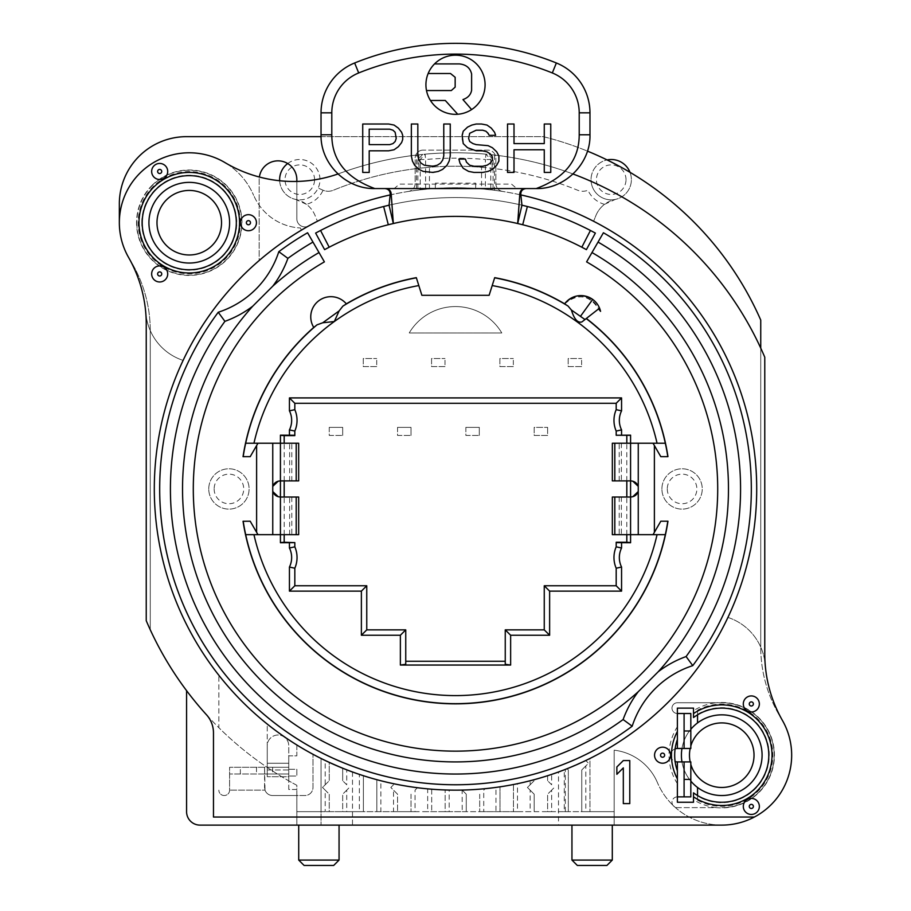 <?xml version="1.0" encoding="UTF-8"?>
<svg xmlns="http://www.w3.org/2000/svg" width="911" height="911" viewBox="0 0 911 911"><rect width="100%" height="100%" fill="white"/><g stroke="black" fill="none" stroke-linecap="round" stroke-linejoin="round"><path stroke-width="0.68" stroke-dasharray="4.55 3.42" d="M321.071 136.65L543.229 136.65A322.722 322.722 0 0 1 760.742 320.068L760.742 348.104A336.159 336.159 0 0 1 764.773 357.203A336.159 336.159 0 0 0 488.285 154.38L493.158 159.744L490.756 159.516L490.756 189.089L483.935 189.089A301.199 301.199 0 0 0 475.679 188.418L435.333 188.418A301.199 301.199 0 0 0 427.077 189.089L417.853 189.089L417.944 190.092A301.199 301.199 0 0 0 408.356 191.458A8.062 8.062 0 0 0 415.165 183.487L415.165 158.161A8.062 8.062 0 0 1 415.746 155.143A336.159 336.159 0 0 0 339.928 173.272A336.159 336.159 0 0 1 573.008 173.99M417.944 190.092L420.301 189.807A5.375 5.364 -90 0 1 420.244 189.089L420.244 159.516L425.608 159.516L425.118 154.164L420.244 159.516L417.853 159.744L422.727 154.38L425.118 154.164A336.159 336.159 0 0 1 485.893 154.164L488.285 154.38M422.727 154.38A336.159 336.159 0 0 0 415.746 155.143A8.062 8.062 0 0 1 423.228 150.099A8.062 8.062 0 0 0 415.746 155.143A336.159 336.159 0 0 0 339.928 173.272A134.464 134.464 0 0 1 227.01 163.775M760.742 348.104L760.742 647.083L760.742 348.104A336.159 336.159 0 0 0 495.254 155.143A8.062 8.062 0 0 0 487.772 150.099L423.228 150.099L487.772 150.099A8.062 8.062 0 0 1 495.846 158.161L495.846 183.487A8.062 8.062 0 0 0 502.644 191.458A301.199 301.199 0 0 0 493.056 190.092L493.158 159.744M296.838 181.437A134.464 134.464 0 0 0 339.928 173.272A134.464 134.464 0 0 1 259.373 177.019A18.824 18.824 0 0 0 259.179 179.672L259.179 260.512A301.199 301.199 0 0 1 308.829 225.871A301.199 301.199 0 0 0 259.179 260.512L259.179 179.672A18.824 18.824 0 0 1 259.373 177.019A134.464 134.464 0 0 0 296.838 181.437L296.838 218.822A8.062 8.062 0 0 0 308.829 225.871A8.062 8.062 0 0 1 296.838 218.822L296.838 179.672A18.824 18.824 0 0 0 279.335 160.894A18.824 18.824 0 0 0 259.373 177.019A134.464 134.464 0 0 1 224.983 162.602A69.919 69.919 0 0 0 119.341 222.705L119.341 203.882A67.232 67.232 0 0 1 186.573 136.65L543.229 136.65A322.722 322.722 0 0 1 587.436 151.112M206.501 714.782L206.49 714.782A336.159 336.159 0 0 1 186.573 690.64L186.573 811.667A13.449 13.449 0 0 0 200.021 825.115L296.838 825.115L296.838 795.531L272.628 795.531A8.062 8.062 0 0 1 265.021 790.144L264.566 767.29L229.606 767.29L229.606 790.144A5.375 5.375 0 0 1 224.22 795.531A5.375 5.375 0 0 1 218.845 790.144A5.375 5.375 0 0 0 224.22 795.531A5.375 5.375 0 0 0 229.606 790.144L229.606 767.29L267.253 767.29L267.253 745.779A10.761 10.761 0 0 1 278.014 735.018A10.761 10.761 0 0 1 288.764 745.779L288.764 755.857L296.838 755.857L296.838 744.97A301.199 301.199 0 0 1 317.415 221.259A301.199 301.199 0 0 0 296.838 744.97L296.838 755.857L288.764 755.857L288.764 769.305L296.838 769.305L296.838 776.035L288.764 776.035L288.764 789.473L296.838 789.473L296.838 825.115L352.5 825.115L296.838 825.115L296.838 811.667L321.036 811.667L321.036 825.115L321.036 811.667L296.838 811.667L296.838 825.115L721.751 825.115A69.919 69.919 0 0 1 657.4 782.549A69.919 69.919 0 0 0 752.816 817.827A69.919 69.919 0 0 0 781.091 718.21A134.464 134.464 0 0 1 760.742 647.083A134.464 134.464 0 0 0 781.091 718.21A69.919 69.919 0 0 1 782.469 720.521A134.464 134.464 0 0 1 764.773 653.847L764.773 357.203A336.159 336.159 0 0 0 492.145 154.79L494.502 155.052A336.159 336.159 0 0 1 495.254 155.143A8.062 8.062 0 0 1 495.846 158.161L495.846 183.487A8.062 8.062 0 0 0 502.644 191.458A301.199 301.199 0 0 0 494.502 190.274L481.555 188.873A301.199 301.199 0 0 0 429.445 188.873L416.509 190.274A301.199 301.199 0 0 0 408.356 191.458A8.062 8.062 0 0 0 415.165 183.487L415.165 158.161A8.062 8.062 0 0 1 415.746 155.143A336.159 336.159 0 0 1 416.509 155.052L416.509 190.274M420.301 189.807L427.077 189.089M483.935 189.089L493.056 190.092M267.253 724.074A301.199 301.199 0 0 0 288.764 739.789A301.199 301.199 0 0 1 267.253 724.074L267.253 745.779A10.761 10.761 0 0 1 278.014 735.018A10.761 10.761 0 0 1 288.764 745.779L288.764 767.29L267.253 767.29L267.253 763.259L267.253 776.707L267.253 724.074M782.469 720.521A134.464 134.464 0 0 1 765.217 664.734A54.409 54.409 0 0 0 727.935 617.43A301.199 301.199 0 0 0 593.596 221.259A301.199 301.199 0 0 1 614.173 744.97A301.199 301.199 0 0 0 727.935 617.43A54.409 54.409 0 0 1 765.183 664.347A134.464 134.464 0 0 1 764.773 653.847L764.773 357.203L764.773 653.847M585.807 811.667L581.765 811.667L581.765 769.977L588.495 763.259L585.807 760.503A301.199 301.199 0 0 1 564.285 769.818L567.063 768.725A301.199 301.199 0 0 0 585.762 760.526L588.495 763.259L585.807 765.946L585.807 811.667L614.173 811.667L321.036 811.667L321.036 758.464C362.157 776.559 362.157 776.559 321.036 758.464C362.157 776.559 362.157 776.559 321.036 758.464A301.199 301.199 0 0 0 565.332 769.408L558.5 771.993L558.5 825.115L614.173 825.115L614.173 750.174A53.783 53.783 0 0 1 657.4 782.549A53.783 53.783 0 0 0 614.173 750.174L614.173 825.115L558.5 825.115M351.304 771.549L352.5 771.993L351.304 771.549M565.332 811.667L565.332 769.408L589.975 758.464L589.975 811.667L614.173 811.667L589.975 811.667L589.975 758.464A301.199 301.199 0 0 1 321.036 758.464L321.036 811.667L325.204 811.667L325.204 790.144L322.517 787.457L325.204 784.77L325.204 760.503A301.199 301.199 0 0 0 346.727 769.818L342.684 768.224A301.199 301.199 0 0 1 329.247 762.405L329.247 780.738L322.517 787.457L329.247 794.187L329.247 811.667L325.204 811.667M517.494 783.699A301.199 301.199 0 0 1 495.983 787.423L500.014 786.842A301.199 301.199 0 0 0 513.462 784.519L517.494 783.699L517.494 811.667L530.134 811.667L530.134 790.144L527.446 787.457L530.134 784.77L530.134 780.761L534.165 779.691A301.199 301.199 0 0 0 547.613 775.716L551.645 774.396A301.199 301.199 0 0 1 530.134 780.761M449.18 790.088A301.199 301.199 0 0 1 427.669 788.858L431.7 789.211A301.199 301.199 0 0 0 445.149 789.974L449.18 790.088L449.18 811.667L462.23 811.667L462.15 790.076A301.199 301.199 0 0 0 485.21 788.675L483.741 790.144L483.741 811.667L495.983 811.667L495.983 787.423M380.878 780.761A301.199 301.199 0 0 1 359.367 774.396L363.398 775.716A301.199 301.199 0 0 0 376.847 779.691L380.878 780.761L380.878 811.667L393.518 811.667L393.518 790.144L390.83 787.457L393.518 784.77L393.518 783.699L394.406 783.881A301.199 301.199 0 0 0 417.443 787.73L415.029 790.144L415.029 811.667L427.669 811.667L427.669 788.858M325.204 760.503L329.247 762.405L329.247 780.738L325.204 784.77M393.518 783.699A301.199 301.199 0 0 0 417.443 787.73L415.029 790.144M483.741 811.667L466.261 811.667L466.261 794.187L462.15 790.076A301.199 301.199 0 0 0 485.21 788.675L483.741 790.144M186.573 690.64A336.159 336.159 0 0 0 218.845 727.695L218.845 675.267A301.199 301.199 0 0 0 312.974 754.285A301.199 301.199 0 0 1 218.845 675.267L218.845 727.695A336.159 336.159 0 0 0 296.838 785.305L296.838 789.473L288.764 789.473L288.764 780.841A336.159 336.159 0 0 0 296.838 785.305L296.838 795.531L304.9 795.531A8.062 8.062 0 0 0 312.974 787.457L312.974 754.285L312.974 787.457A8.062 8.062 0 0 1 304.9 795.531L272.628 795.531A8.062 8.062 0 0 1 265.021 790.144L229.606 790.144L265.021 790.144L264.566 786.797M154.301 488.945A301.199 301.199 0 0 0 455.5 790.144A301.199 301.199 0 0 0 756.711 488.945A301.199 301.199 0 0 0 455.5 187.746A301.199 301.199 0 0 0 154.301 488.945M417.853 159.744L417.853 189.089M435.333 188.418L435.333 183.145L435.333 188.418M475.679 183.145L475.679 188.418L475.679 183.145L435.333 183.145M264.566 787.787L264.566 767.29L288.764 767.29L288.764 774.008L288.764 763.259L267.253 763.259L288.764 763.259L288.764 755.857L288.764 769.305L296.838 769.305L296.838 776.035L288.764 776.035L288.764 780.841A336.159 336.159 0 0 1 146.238 620.698A336.159 336.159 0 0 0 150.269 629.786A336.159 336.159 0 0 1 146.238 620.698L146.238 324.043A134.464 134.464 0 0 0 128.542 257.369A69.919 69.919 0 0 0 129.92 259.692A69.919 69.919 0 0 1 128.542 257.369L128.542 257.38A69.919 69.919 0 0 1 158.195 160.063A69.919 69.919 0 0 1 253.611 195.341A69.919 69.919 0 0 0 119.341 222.705M224.983 162.602A134.464 134.464 0 0 0 259.373 177.019M337.981 173.967A134.464 134.464 0 0 0 339.928 173.272A336.159 336.159 0 0 1 418.866 154.79L416.509 155.052M213.47 732.843L213.47 817.042L754.354 817.042M150.269 330.807L150.269 629.786L150.269 330.807A134.464 134.464 0 0 0 129.92 259.692A134.464 134.464 0 0 1 150.269 330.807M623.318 803.593L629.774 803.593L629.774 760.571L623.318 760.571L616.861 766.971L616.861 774.304L623.318 767.893L623.318 803.593M155.986 189.431A47.065 47.065 0 0 1 236.325 222.705A47.065 47.065 0 0 1 171.257 266.183A47.065 47.065 0 0 1 155.986 189.431M151.989 185.434A52.713 52.713 0 0 1 226.532 185.434A52.713 52.713 0 0 1 226.532 259.977A52.713 52.713 0 0 1 151.989 259.977A52.713 52.713 0 0 1 151.989 185.434M136.821 222.705A52.439 52.439 0 0 0 189.26 275.145A52.439 52.439 0 0 0 241.7 222.705A52.439 52.439 0 0 0 189.26 170.266A52.439 52.439 0 0 0 136.821 222.705A52.439 52.439 0 0 1 189.26 170.266A52.439 52.439 0 0 1 241.7 222.705A52.439 52.439 0 0 1 189.26 275.145A52.439 52.439 0 0 1 136.821 222.705M240.356 222.705A51.096 51.096 0 0 0 189.26 171.61A51.096 51.096 0 0 0 138.165 222.705A51.096 51.096 0 0 0 189.26 273.801A51.096 51.096 0 0 0 240.356 222.705M141.774 222.705A47.497 47.497 0 0 1 189.26 175.208A47.497 47.497 0 0 1 236.758 222.705A47.497 47.497 0 0 1 189.26 270.203A47.497 47.497 0 0 1 141.774 222.705M189.26 182.371A40.335 40.335 0 0 1 229.606 222.705A40.335 40.335 0 0 1 189.26 263.04A40.335 40.335 0 0 1 148.926 222.705A40.335 40.335 0 0 1 189.26 182.371A40.335 40.335 0 0 0 148.926 222.705A40.335 40.335 0 0 0 189.26 263.04A40.335 40.335 0 0 0 229.606 222.705A40.335 40.335 0 0 0 189.26 182.371A40.335 40.335 0 0 1 229.606 222.705A40.335 40.335 0 0 1 189.26 263.04A40.335 40.335 0 0 1 148.926 222.705A40.335 40.335 0 0 1 189.26 182.371M189.26 190.433A32.272 32.272 0 0 1 221.532 222.705A32.272 32.272 0 0 1 189.26 254.978A32.272 32.272 0 0 1 156.988 222.705A32.272 32.272 0 0 1 189.26 190.433M301.347 230.176L300.459 227.978A53.783 53.783 0 0 1 253.691 195.318A53.783 53.783 0 0 0 300.459 227.978L301.347 230.176M128.542 257.38A134.464 134.464 0 0 1 145.794 313.168M145.874 313.156A54.318 54.318 0 0 0 183.111 360.392A54.318 54.318 0 0 1 145.862 313.054M604.54 204.337L615.324 199.418A20.167 20.167 0 0 1 591.045 179.672A20.167 20.167 0 0 0 611.213 199.851A20.167 20.167 0 0 0 631.38 179.672A20.167 20.167 0 0 1 615.324 199.418A26.897 26.897 0 0 0 595.885 215.611L593.596 221.259L595.885 215.611A26.897 26.897 0 0 1 604.54 204.337A25.554 25.554 0 0 1 587.959 190.24A13.449 13.449 0 0 1 577.722 190.262A322.722 322.722 0 0 0 333.289 190.262A13.449 13.449 0 0 1 323.052 190.24A25.554 25.554 0 0 1 306.472 204.337A26.897 26.897 0 0 1 315.115 215.611L317.415 221.259L315.115 215.611A26.897 26.897 0 0 0 295.688 199.418A20.167 20.167 0 0 1 279.654 180.742M551.645 784.77L547.613 780.738L551.645 784.77L551.645 774.396M551.645 811.667L547.613 811.667L547.613 794.187L554.332 787.457L551.645 790.144L551.645 811.667L564.285 811.667L564.285 769.818M346.727 784.77L342.684 780.738L346.727 784.77L346.727 769.818M346.727 811.667L342.684 811.667L342.684 794.187L349.414 787.457L346.727 790.144L346.727 811.667L359.367 811.667L359.367 774.396M208.756 488.945A20.167 20.167 0 0 1 228.934 468.778A20.167 20.167 0 0 1 249.102 488.945A20.167 20.167 0 0 1 228.934 509.112A20.167 20.167 0 0 1 208.756 488.945A20.167 20.167 0 0 0 228.934 509.112A20.167 20.167 0 0 0 249.102 488.945A20.167 20.167 0 0 0 228.934 468.778A20.167 20.167 0 0 0 208.756 488.945M547.613 427.361L547.613 435.424L534.165 435.424L534.165 427.361L547.613 427.361L534.165 427.361L534.165 435.424L547.613 435.424L547.613 427.361M465.863 427.361L465.863 435.424L479.3 435.424L465.863 435.424L465.863 427.361L479.3 427.361L465.863 427.361M479.3 427.361L479.3 435.424L479.3 427.361M397.549 427.361L397.549 435.424L410.998 435.424L397.549 435.424L397.549 427.361L410.998 427.361L397.549 427.361M410.998 427.361L410.998 435.424L410.998 427.361M329.247 427.361L329.247 435.424L342.684 435.424L329.247 435.424L329.247 427.361L342.684 427.361L329.247 427.361M342.684 427.361L342.684 435.424L342.684 427.361M581.628 366.586L568.191 366.586L568.191 358.513L581.628 358.513L568.191 358.513L568.191 366.586L581.628 366.586L581.628 358.513L581.628 366.586M513.326 366.586L499.877 366.586L499.877 358.513L513.326 358.513L499.877 358.513L499.877 366.586L513.326 366.586L513.326 358.513L513.326 366.586M445.012 366.586L431.575 366.586L431.575 358.513L445.012 358.513L431.575 358.513L431.575 366.586L445.012 366.586L445.012 358.513L445.012 366.586M376.71 366.586L363.261 366.586L363.261 358.513L376.71 358.513L363.261 358.513L363.261 366.586L376.71 366.586L376.71 358.513L376.71 366.586M661.91 488.945A20.167 20.167 0 0 1 682.077 468.778A20.167 20.167 0 0 1 702.244 488.945A20.167 20.167 0 0 1 682.077 509.112A20.167 20.167 0 0 1 661.91 488.945A20.167 20.167 0 0 0 682.077 509.112A20.167 20.167 0 0 0 702.244 488.945A20.167 20.167 0 0 0 682.077 468.778A20.167 20.167 0 0 0 661.91 488.945M667.285 488.945A14.792 14.792 0 0 0 682.077 503.737A14.792 14.792 0 0 0 696.869 488.945A14.792 14.792 0 0 0 682.077 474.153A14.792 14.792 0 0 0 667.285 488.945M214.142 488.945A14.792 14.792 0 0 0 228.934 503.737A14.792 14.792 0 0 0 243.727 488.945A14.792 14.792 0 0 0 228.934 474.153A14.792 14.792 0 0 0 214.142 488.945M513.462 784.519L513.462 811.667L513.462 784.519M517.494 811.667L495.983 811.667M500.014 786.842L500.014 811.667L500.014 786.842M564.285 811.667L568.316 811.667L568.316 769.977L567.063 768.725L568.316 769.977L568.316 811.667L581.765 811.667L581.765 769.977L585.807 765.946M551.645 790.144L547.613 794.187L547.613 811.667L530.134 811.667M462.23 790.144L466.261 794.187L466.261 811.667L462.23 811.667M449.18 811.667L445.149 811.667L445.149 789.974L445.149 811.667L427.669 811.667M415.029 811.667L393.518 811.667M380.878 811.667L376.847 811.667L376.847 779.691L376.847 811.667L359.367 811.667M346.727 790.144L342.684 794.187L342.684 811.667L329.247 811.667L329.247 794.187L325.204 790.144M264.566 774.008L229.606 774.008L267.253 774.008L267.253 767.29L267.253 774.008L288.764 774.008L264.566 774.008M288.764 767.29L288.764 763.259L288.764 769.305L288.764 767.29L267.253 767.29M267.253 769.977L288.764 769.977L288.764 769.305L288.764 776.707L267.253 776.707L288.764 776.707L288.764 769.977L267.253 769.977M145.783 313.054A134.464 134.464 0 0 1 146.238 324.043L146.238 620.698L146.238 324.043M296.838 811.667L321.036 811.667L296.838 811.667M321.036 758.464L321.036 811.667L321.036 758.464M612.294 825.115L571.949 825.115L612.294 825.115M612.294 860.075L571.949 860.075M606.908 865.45L577.335 865.45M721.751 795.531A40.335 40.335 0 0 1 681.405 755.185A40.335 40.335 0 0 1 721.751 714.85A40.335 40.335 0 0 1 762.086 755.185A40.335 40.335 0 0 1 721.751 795.531A40.335 40.335 0 0 0 762.086 755.185A40.335 40.335 0 0 0 721.751 714.85A40.335 40.335 0 0 0 681.405 755.185A40.335 40.335 0 0 0 721.751 795.531A40.335 40.335 0 0 1 681.405 755.185A40.335 40.335 0 0 1 721.751 714.85A40.335 40.335 0 0 1 762.086 755.185A40.335 40.335 0 0 1 721.751 795.531M721.751 722.913A32.272 32.272 0 0 1 754.023 755.185A32.272 32.272 0 0 1 721.751 787.457A32.272 32.272 0 0 1 689.479 755.185A32.272 32.272 0 0 1 721.751 722.913M690.823 745.972A32.272 32.272 0 0 0 690.185 748.466M690.185 761.915A32.272 32.272 0 0 0 690.823 764.409M690.823 729.29A40.335 40.335 0 0 0 681.975 748.466M681.975 761.915A40.335 40.335 0 0 0 690.823 781.091M677.374 773.462L677.374 796.874A5.375 5.375 0 0 0 671.999 802.249A5.375 5.375 0 0 0 677.374 807.624L716.433 807.624A52.713 52.713 0 0 1 693.51 799.699L693.51 802.249L677.374 802.249L677.374 796.874A5.375 5.375 0 0 0 671.999 802.249A5.375 5.375 0 0 0 677.374 807.624L716.433 807.624A52.713 52.713 0 0 0 774.452 755.185A52.713 52.713 0 0 0 716.433 702.745L677.374 702.745A5.375 5.375 0 0 0 671.999 708.12A5.375 5.375 0 0 0 677.374 713.507L677.374 748.466A6.719 6.719 0 0 0 670.644 755.185A6.719 6.719 0 0 0 677.374 761.915L677.374 796.874L690.823 796.874L690.823 761.915L677.374 761.915M721.751 702.745L677.374 702.745A5.375 5.375 0 0 0 671.999 708.12A5.375 5.375 0 0 0 677.374 713.507L677.374 708.12L693.51 708.12L693.51 710.682A52.713 52.713 0 0 1 716.433 702.745L721.751 702.745A52.439 52.439 0 0 1 774.191 755.185A52.439 52.439 0 0 1 721.751 807.624A52.439 52.439 0 0 0 774.191 755.185A52.439 52.439 0 0 0 721.751 702.745M697.541 800.188A51.096 51.096 0 0 0 772.847 755.185A51.096 51.096 0 0 0 697.541 710.193L697.541 714.326A47.497 47.497 0 0 1 769.237 755.185A47.497 47.497 0 0 1 697.541 796.055L697.541 800.188L697.541 796.055M677.374 783.642A52.713 52.713 0 0 1 677.374 726.739L677.374 713.507L690.823 713.507L690.823 748.466L677.374 748.466M684.093 713.507L684.093 748.466M677.374 726.739L677.374 736.908M675.108 748.853A6.719 6.719 0 0 0 675.108 761.516M684.093 761.915L684.093 796.874M693.51 710.682L693.51 717.538A47.065 47.065 0 0 1 768.804 755.185A47.065 47.065 0 0 1 693.51 792.843L693.51 799.699M677.374 770.865A47.065 47.065 0 0 1 677.374 739.504M697.541 710.193L697.541 714.326M494.502 155.052L494.502 190.274M429.445 188.873L429.445 167.282A322.722 322.722 0 0 1 481.555 167.282L481.555 188.873M481.555 167.282L492.145 168.319A322.722 322.722 0 0 1 577.722 190.262A13.449 13.449 0 0 0 588.381 190.057L587.959 190.24M492.145 154.79L492.145 168.319M418.866 154.79L418.866 168.319L429.445 167.282M287.694 163.536A20.167 20.167 0 0 1 318.155 188.03L322.631 190.057A13.449 13.449 0 0 0 333.289 190.262A322.722 322.722 0 0 1 418.866 168.319M306.472 204.337L295.688 199.418A20.167 20.167 0 0 0 318.155 188.03L323.052 190.24M279.62 179.672A20.167 20.167 0 0 0 299.799 199.851A20.167 20.167 0 0 0 319.966 179.672A20.167 20.167 0 0 0 299.799 159.505A20.167 20.167 0 0 0 279.62 179.672M314.58 179.672A14.792 14.792 0 0 0 299.799 164.88A14.792 14.792 0 0 0 285.006 179.672A14.792 14.792 0 0 0 299.799 194.464A14.792 14.792 0 0 0 314.58 179.672M629.991 172.293A20.167 20.167 0 0 1 631.38 179.672A20.167 20.167 0 0 0 611.213 159.505A20.167 20.167 0 0 0 591.045 179.672A20.167 20.167 0 0 1 607.102 159.926M626.005 179.672A14.792 14.792 0 0 0 611.213 164.88A14.792 14.792 0 0 0 596.42 179.672A14.792 14.792 0 0 0 611.213 194.464A14.792 14.792 0 0 0 626.005 179.672M339.063 825.115L298.717 825.115L339.063 825.115M339.063 860.075L298.717 860.075M333.677 865.45L304.092 865.45M547.613 780.738L547.613 775.716L547.613 780.738M530.134 784.77L534.165 780.738L534.165 779.691L534.165 780.738L527.446 787.457L534.165 794.187L534.165 811.667L534.165 794.187L530.134 790.144M479.71 794.187L479.71 811.667L479.71 794.187M431.7 789.211L431.7 811.667L431.7 789.211M410.998 794.187L410.998 811.667L410.998 794.187M393.518 784.77L390.83 787.457L397.549 794.187L397.549 811.667L397.549 794.187L393.518 790.144M363.398 775.716L363.398 811.667L363.398 775.716M342.684 780.738L342.684 768.224L342.684 780.738M520.853 194.92A301.199 301.199 0 0 0 390.159 194.92M243.191 521.217L250.206 521.217L257.972 534.666L280.429 534.666L280.429 542.728M612.34 497.019L630.583 497.019L630.583 534.666L653.039 534.666L660.805 521.217L667.809 521.217M667.957 456.673L660.805 456.673L653.039 443.224L630.583 443.224L630.583 480.883L632.815 481.19M564.615 303.807A214.905 214.905 0 0 1 564.672 303.841A20.167 20.167 0 0 1 598.607 308.886L585.113 319.431M494.696 277.65L489.116 295.312L421.884 295.312L416.316 277.65M313.748 327.425A20.167 20.167 0 0 1 319.101 300.516A20.167 20.167 0 0 1 346.339 303.841M243.191 456.673L250.206 456.673L257.972 443.224L298.671 443.224M193.291 488.945A262.209 262.209 0 0 0 586.604 716.023A262.209 262.209 0 0 0 586.604 261.867L603.412 232.76M312.974 242.075L319.021 252.552M307.588 232.76A295.824 295.824 0 0 0 278.812 251.687A94.129 94.129 0 0 1 218.241 312.257M159.676 488.945A295.824 295.824 0 0 0 632.188 726.204A94.129 94.129 0 0 1 692.77 665.634M581.822 247.211A274.313 274.313 0 0 0 522.709 224.744M517.676 223.525A274.313 274.313 0 0 0 393.336 223.525M388.302 224.755A274.313 274.313 0 0 0 329.19 247.211M586.399 249.637L595.373 233.091A293.137 293.137 0 0 0 389.065 205.191A293.137 293.137 0 0 1 521.946 205.191A293.137 293.137 0 0 0 389.065 205.191M383.645 206.512A293.137 293.137 0 0 0 315.627 233.091M284.186 534.666L284.186 497.019M284.186 480.883L284.186 443.224M294.822 431.062L294.822 435.629M616.189 435.629L616.189 431.062A26.897 26.897 0 0 1 616.189 409.677L616.189 403.288L294.822 403.288L294.822 409.677M626.814 534.666L626.814 497.019M626.814 480.883L626.814 443.224M544.254 585.762L616.189 585.762L616.189 568.225A26.897 26.897 0 0 1 616.189 546.828L616.189 542.261M505.252 629.865L544.254 629.865M405.748 664.29L405.748 629.865L366.757 629.865M294.822 568.225L294.822 585.762L366.757 585.762M294.822 542.261L294.822 546.828M612.34 534.666L619.218 534.666L619.218 497.019M612.34 443.224L619.218 443.224L619.218 480.883L612.34 480.883M278.197 481.19L298.671 480.883M291.793 480.883L291.793 443.224M298.671 534.666L291.793 534.666L291.793 497.019L298.671 497.019M280.429 435.162L280.429 480.883M291.793 534.666L280.429 534.666L280.429 497.019L291.793 497.019M245.685 534.666L257.972 534.666M621.382 497.019L621.382 534.666L630.583 534.666L630.583 542.728M630.583 435.162L630.583 443.224L619.218 443.224M564.513 303.944C577.768 293.08 589.144 294.731 598.629 308.897L600.554 311.368M583.974 320.319L584.999 319.522M245.674 443.224L257.972 443.224M280.429 497.019L278.197 496.7M653.039 534.666L665.326 534.666M621.382 534.666L619.218 534.666M632.815 496.7L630.583 497.019M630.583 480.883L619.218 480.883M653.039 443.224L665.326 443.224M526.068 188.566L475.098 188.566M431.905 188.566L384.909 188.566L394.201 188.566L399.496 184.113L511.515 184.113L516.81 188.566L525.203 188.566M394.201 188.566L374.82 188.566A53.783 53.783 0 0 1 321.036 134.782L321.036 112.827A53.783 53.783 0 0 1 354.652 62.973A268.927 268.927 0 0 1 556.359 62.973A53.783 53.783 0 0 1 589.975 112.827L589.975 134.782A53.783 53.783 0 0 1 536.18 188.566L516.81 188.566M514.009 149.768L514.009 172.43L507.529 172.43L507.529 124.021L514.009 124.021L514.009 143.596L544.266 143.596L544.266 124.021L550.756 124.021L550.756 172.43L544.266 172.43L544.266 149.768L514.009 149.768M450.25 155.952L449.169 161.099L447.016 165.221L442.689 169.344L438.362 171.405L428.637 172.43L423.239 171.405L418.912 169.344L414.596 165.221L412.432 161.099L411.351 155.952L411.351 124.021L417.83 124.021L417.83 155.952L418.912 160.074L421.076 163.16L424.321 165.221L428.637 166.257L437.291 165.221L440.525 163.16L442.689 160.074L443.771 155.952L443.771 124.021L450.25 124.021L450.25 155.952M401.626 132.266L402.708 135.352L402.708 139.474L401.626 142.56L398.38 146.682L394.064 149.768L388.655 150.805L369.206 150.805L369.206 172.43L362.726 172.43L362.726 124.021L388.655 124.021L394.064 125.058L398.38 128.144L401.626 132.266M369.206 144.621L389.737 144.621L392.983 143.596L395.146 141.535L396.228 138.449L395.146 132.266L392.983 130.205L389.737 129.18L369.206 129.18L369.206 144.621M489.15 135.352L485.916 131.23L482.671 130.205L476.191 130.205L469.7 133.291L468.618 138.449L469.7 141.535L472.946 143.596L476.191 144.621L488.08 145.658L492.395 147.719L496.723 151.83L498.886 155.952L498.886 161.099L496.723 165.221L492.395 169.344L488.08 171.405L482.671 172.43L474.027 172.43L468.618 171.405L463.221 168.307L459.975 163.16L458.893 159.038L465.384 159.038L466.466 162.135L469.7 165.221L474.027 166.257L482.671 166.257L486.998 165.221L490.232 163.16L492.395 160.074L492.395 156.988L490.232 153.891L486.998 151.83L471.864 149.768L467.548 147.719L463.221 143.596L462.139 139.474L463.221 131.23L467.548 127.119L471.864 125.058L476.191 124.021L481.589 124.021L486.998 125.058L491.314 128.144L494.559 132.266L495.641 135.352L489.15 135.352M426.496 90.553A29.585 29.585 0 0 1 466.785 57.416A29.585 29.585 0 0 1 457.732 114.262A29.585 29.585 0 0 1 426.496 90.553L451.309 90.553L455.158 87.126L455.158 77.276L450.512 73.518L428.147 73.518M434.513 63.907L459.326 63.907C466.102 64.579 470.201 67.938 471.613 73.973L471.613 90.291C470.771 94.778 467.878 97.876 462.947 99.572L471.613 109.571M457.732 114.262L445.308 100.483L430.447 100.483M501.802 332.97A53.783 53.783 0 0 0 409.21 332.97A53.783 53.783 0 0 1 501.802 332.97L409.21 332.97L501.802 332.97M487.1 154.278L485.905 154.164L485.404 159.516L490.756 159.516L485.893 154.164A336.159 336.159 0 0 0 425.118 154.164L423.888 154.278M425.608 189.226L425.608 159.516A330.784 330.784 0 0 1 485.404 159.516L485.404 189.226M490.71 189.807A5.375 5.364 90 0 0 490.756 189.089L493.158 189.089M153.788 187.222A50.173 50.173 0 0 0 153.788 258.189A50.173 50.173 0 0 0 224.744 258.189A50.173 50.173 0 0 0 224.744 187.222A50.173 50.173 0 0 0 153.788 187.222M256.492 767.29L256.492 774.008M240.356 774.008L240.356 767.29M272.628 767.29L272.628 774.008M677.374 731.772A50.173 50.173 0 0 0 677.374 778.609M693.51 796.669A50.173 50.173 0 0 0 760.389 723.186A50.173 50.173 0 0 0 693.51 713.712M289.63 534.666L289.63 497.019M289.63 480.883L289.63 443.224M621.382 443.224L621.382 480.883M352.5 771.993L352.5 825.115"/><path stroke-width="1.37" d="M573.008 173.99A336.159 336.159 0 0 1 764.773 357.203L764.773 653.847A134.464 134.464 0 0 0 782.469 720.521A69.919 69.919 0 0 1 754.354 817.042L213.47 817.042L213.47 732.843A26.897 26.897 0 0 0 206.49 714.782A336.159 336.159 0 0 1 146.238 620.698L146.238 324.043A134.464 134.464 0 0 0 128.542 257.369A69.919 69.919 0 0 1 224.983 162.602A134.464 134.464 0 0 0 337.981 173.967M259.373 177.019A18.824 18.824 0 0 1 279.335 160.894A18.824 18.824 0 0 1 296.838 179.672L296.838 181.437M119.341 222.705L119.341 203.882A67.232 67.232 0 0 1 186.573 136.65L321.071 136.65M587.436 151.112A322.722 322.722 0 0 1 760.742 320.068L760.742 348.104M390.159 194.92A301.199 301.199 0 0 0 455.5 790.144A301.199 301.199 0 0 0 520.853 194.92M186.573 690.64L186.573 811.667A13.449 13.449 0 0 0 200.021 825.115L721.751 825.115A69.919 69.919 0 0 0 754.354 817.042M213.47 732.843A26.897 26.897 0 0 0 206.512 714.793M654.553 755.185A8.028 8.028 0 0 0 662.582 763.213A8.028 8.028 0 0 0 670.61 755.185A8.028 8.028 0 0 0 662.582 747.168A8.028 8.028 0 0 0 654.553 755.185M755.344 813.375A8.028 8.028 0 0 0 758.282 802.42A8.028 8.028 0 0 0 747.316 799.482A8.028 8.028 0 0 0 744.378 810.437A8.028 8.028 0 0 0 755.344 813.375M163.695 178.419A8.028 8.028 0 0 0 166.633 167.453A8.028 8.028 0 0 0 155.667 164.515A8.028 8.028 0 0 0 152.729 175.481A8.028 8.028 0 0 0 163.695 178.419M163.695 266.991A8.028 8.028 0 0 0 152.729 269.929A8.028 8.028 0 0 0 155.667 280.895A8.028 8.028 0 0 0 166.633 277.957A8.028 8.028 0 0 0 163.695 266.991M240.402 222.705A8.028 8.028 0 0 0 248.43 230.734A8.028 8.028 0 0 0 256.446 222.705A8.028 8.028 0 0 0 248.43 214.677A8.028 8.028 0 0 0 240.402 222.705M755.344 697.006A8.028 8.028 0 0 0 744.378 699.933A8.028 8.028 0 0 0 747.316 710.899A8.028 8.028 0 0 0 758.282 707.961A8.028 8.028 0 0 0 755.344 697.006M239.547 222.705A50.287 50.287 0 0 1 189.26 272.993A50.287 50.287 0 0 1 138.973 222.705A50.287 50.287 0 0 1 189.26 172.418A50.287 50.287 0 0 1 239.547 222.705M677.374 713.507L690.823 713.507L690.823 748.466L677.374 748.466L677.374 731.522A50.287 50.287 0 0 0 677.374 778.848L677.374 761.915A6.719 6.719 0 0 1 675.108 761.516M693.51 796.806A50.287 50.287 0 0 0 769.818 769.954A50.287 50.287 0 0 0 693.51 713.575L693.51 717.538A47.065 47.065 0 0 1 768.804 755.185A47.065 47.065 0 0 1 693.51 792.843L693.51 802.249L677.374 802.249L677.374 778.848M677.374 731.522L677.374 708.12L693.51 708.12L693.51 713.575M623.318 803.593L629.774 803.593L629.774 760.571L623.318 760.571L616.861 766.971L616.861 774.304L623.318 767.893L623.318 803.593M236.325 222.705A47.065 47.065 0 0 1 189.26 269.77A47.065 47.065 0 0 1 142.196 222.705A47.065 47.065 0 0 1 189.26 175.641A47.065 47.065 0 0 1 236.325 222.705M229.606 222.705A40.335 40.335 0 0 0 189.26 182.371A40.335 40.335 0 0 0 148.926 222.705A40.335 40.335 0 0 0 189.26 263.04A40.335 40.335 0 0 0 229.606 222.705M189.26 254.978A32.272 32.272 0 0 0 221.532 222.705A32.272 32.272 0 0 0 189.26 190.433A32.272 32.272 0 0 0 156.988 222.705A32.272 32.272 0 0 0 189.26 254.978M146.238 324.043A134.464 134.464 0 0 0 128.542 257.369M612.294 825.115L612.294 860.075L571.949 860.075L571.949 825.115M571.949 860.075L577.335 865.45L606.908 865.45L612.294 860.075M690.823 764.409A32.272 32.272 0 0 0 754.023 755.185A32.272 32.272 0 0 0 690.823 745.972M690.185 748.466A32.272 32.272 0 0 0 690.185 761.915M690.823 781.091A40.335 40.335 0 0 0 762.086 755.185A40.335 40.335 0 0 0 690.823 729.29M681.975 748.466A40.335 40.335 0 0 0 681.975 761.915M697.541 714.828L697.541 722.913L697.541 714.828M697.541 787.457L697.541 795.554L697.541 787.457M677.374 748.466A6.719 6.719 0 0 0 675.108 748.853M677.374 796.874L690.823 796.874L690.823 761.915L677.374 761.915M677.374 739.504A47.065 47.065 0 0 0 677.374 770.865M684.093 761.915L684.093 796.874M690.823 779.395L684.093 779.395M684.093 713.507L684.093 748.466M690.823 730.986L684.093 730.986M764.773 653.847A134.464 134.464 0 0 0 782.469 720.521M279.654 180.742A20.167 20.167 0 0 1 287.694 163.536M607.102 159.926A20.167 20.167 0 0 1 629.991 172.293M339.063 825.115L339.063 860.075L298.717 860.075L298.717 825.115M298.717 860.075L304.092 865.45L333.677 865.45L339.063 860.075M653.039 534.666L660.805 521.217L667.968 521.217A214.905 214.905 0 0 1 243.043 521.274L243.191 521.217A214.745 214.745 0 0 0 245.685 534.666L280.429 534.666L280.429 542.728L294.822 542.637L284.186 542.261L284.186 534.666M654.383 445.559L654.383 532.331L654.383 445.559M586.342 318.463A214.905 214.905 0 0 1 667.957 456.616L667.809 456.673A214.745 214.745 0 0 0 665.326 443.224L612.34 443.224L612.34 480.883L630.583 480.883L630.583 497.019C634.318 496.814 636.88 494.98 638.258 491.53L638.258 486.372C636.88 482.91 634.318 481.088 630.583 480.883L630.583 435.162L616.189 435.253L630.583 435.321M342.9 306.107L339.097 310.936L334.314 321.537L322.756 322.767L316.982 324.863L313.783 327.482A20.167 20.167 0 0 1 319.101 300.516A20.167 20.167 0 0 1 346.374 303.887L342.9 306.107A214.734 214.734 0 0 1 416.373 277.809L421.884 295.312L489.116 295.312L494.696 277.65A214.905 214.905 0 0 1 564.615 303.807M243.043 456.673L243.043 456.673A214.905 214.905 0 0 1 313.748 327.425L313.783 327.482A20.167 20.167 0 0 1 319.101 300.516A20.167 20.167 0 0 1 346.374 303.887L346.339 303.841A214.905 214.905 0 0 1 416.316 277.65L416.373 277.809M256.617 532.331L256.617 445.559L256.617 532.331M324.396 261.867A262.209 262.209 0 0 0 193.291 488.945A262.209 262.209 0 0 1 324.396 261.867L319.021 252.552L324.396 261.867A262.209 262.209 0 0 0 326.491 717.219A262.209 262.209 0 0 0 717.709 488.945A262.209 262.209 0 0 0 586.604 261.867L598.037 242.075A285.063 285.063 0 0 1 686.097 656.546A104.879 104.879 0 0 0 658.266 671.703L638.258 691.711A104.879 104.879 0 0 0 623.113 719.542A285.063 285.063 0 0 1 224.915 321.344A104.879 104.879 0 0 0 252.746 306.187L272.753 286.191M598.037 242.075L603.412 232.76A295.824 295.824 0 0 1 692.77 665.634A295.824 295.824 0 0 0 603.412 232.76A295.824 295.824 0 0 1 692.77 665.634A94.129 94.129 0 0 0 632.188 726.204A295.824 295.824 0 0 1 218.241 312.257A295.824 295.824 0 0 0 159.676 488.945A295.824 295.824 0 0 1 218.241 312.257A94.129 94.129 0 0 0 278.812 251.687A295.824 295.824 0 0 1 307.588 232.76L319.021 252.552A272.97 272.97 0 0 0 272.765 286.179A104.879 104.879 0 0 0 287.899 258.36A285.063 285.063 0 0 1 312.974 242.075L307.588 232.76A295.824 295.824 0 0 0 278.812 251.687L287.899 258.36M527.367 206.512A293.137 293.137 0 0 1 590.442 230.472L581.822 247.211L586.399 249.637A274.313 274.313 0 0 0 517.676 223.525L522.709 224.744L527.367 206.512L521.946 205.191L517.676 223.525A274.313 274.313 0 0 0 324.612 249.637L329.19 247.211L320.558 230.472L315.627 233.091L324.612 249.637L315.627 233.091M389.065 205.191L390.227 194.271L391.172 193.713L393.336 223.525L389.065 205.191A293.137 293.137 0 0 0 383.645 206.512L388.302 224.755L393.336 223.525L389.065 205.191L383.645 206.512A293.137 293.137 0 0 0 320.558 230.472M284.186 497.019L284.186 480.883M284.186 443.224L284.186 435.629L294.822 435.629L294.822 431.062A26.897 26.897 0 0 0 294.822 409.677A26.897 26.897 0 0 1 294.822 431.062L289.436 429.89A21.511 21.511 0 0 0 289.436 410.85L289.436 397.913L621.564 397.913L621.564 410.85L616.189 409.677L616.189 403.288L294.822 403.288L294.822 409.677L289.436 410.85M405.748 661.261L505.252 661.261L505.252 629.865L544.254 629.865L544.254 585.762L616.189 585.762L616.189 568.225A26.897 26.897 0 0 1 616.189 546.828L616.189 542.261L626.814 542.261L626.814 534.666M626.814 497.019L626.814 480.883M626.814 443.224L626.814 435.629M294.822 542.637L294.822 546.828L289.436 548.012A21.511 21.511 0 0 1 289.436 567.041L294.822 568.225A26.897 26.897 0 0 0 294.822 546.828A26.897 26.897 0 0 1 294.822 568.225L294.822 585.762L366.757 585.762L366.757 629.865L405.748 629.865L405.748 664.29L400.373 665.041L510.638 665.041L505.252 664.29L505.252 629.865L510.638 635.24L510.638 665.041M667.968 521.217L667.809 521.217A214.745 214.745 0 0 1 665.326 534.666L630.583 534.666L630.583 497.019L612.34 497.019L612.34 534.666L630.583 534.666L630.583 542.728L616.189 542.637M278.197 496.7L272.753 491.53C274.131 494.98 276.682 496.814 280.429 497.019L280.429 534.666L298.671 534.666L298.671 497.019L280.429 497.019L280.429 480.883L298.671 480.883L298.671 443.224L280.429 443.224L280.429 435.162L294.822 435.253M280.429 542.569L284.186 542.261M280.429 435.321L284.186 435.629M245.685 534.666L245.697 534.666A214.734 214.734 0 0 0 665.315 534.666L665.326 534.666M616.189 585.762L621.564 591.137L621.564 567.041L616.189 568.225A26.897 26.897 0 0 1 616.189 546.828L621.564 548.012L621.564 542.728M626.814 542.261L630.583 542.569M616.189 435.253L616.189 431.062L621.564 429.89L621.564 435.162M549.629 635.24L544.254 629.865L544.254 585.762L549.629 591.137L549.629 635.24L510.638 635.24M505.252 664.29L505.252 661.261M405.748 629.865L400.373 635.24L361.382 635.24L361.382 591.137L289.436 591.137L289.436 567.041M361.382 591.137L366.757 585.762L366.757 629.865L361.382 635.24M294.822 585.762L289.436 591.137M257.972 443.224L250.206 456.673L243.191 456.673A214.745 214.745 0 0 1 245.674 443.224L280.429 443.224L280.429 480.883C276.682 481.088 274.131 482.91 272.753 486.372L278.197 481.19M583.974 320.319L581.947 321.913C577.745 323.223 574.226 319.26 571.413 310.036L568.043 306.062L564.592 303.887A20.167 20.167 0 0 1 592.697 299.423C582.004 293.228 572.609 294.731 564.513 303.944M581.947 321.913L585.113 319.431M598.618 308.886L584.999 319.522L580.444 316.356L592.697 299.423A20.167 20.167 0 0 1 600.554 311.368L598.618 308.886M653.039 443.224L660.805 456.673L667.809 456.673M243.043 521.274L250.206 521.217L257.972 534.666M245.697 443.224L245.685 443.224A214.734 214.734 0 0 1 316.982 324.863M272.753 443.224L272.753 534.666M632.815 481.19L638.258 486.36L638.258 491.53L632.815 496.7M580.444 316.356L571.413 310.036M613.968 420.37A26.897 26.897 0 0 1 616.189 409.677A26.897 26.897 0 0 0 616.189 431.062A26.897 26.897 0 0 1 613.968 420.37M616.189 403.288L621.564 397.913M294.822 403.288L289.436 397.913M686.097 656.546L692.77 665.634A94.129 94.129 0 0 0 632.188 726.204L623.113 719.542M278.812 251.687A94.129 94.129 0 0 1 218.241 312.257L224.915 321.344M586.399 249.637L595.373 233.091L590.442 230.472M520.785 194.271C520.819 190.889 522.584 188.987 526.091 188.566L525.203 188.566C522.003 188.896 520.215 190.604 519.828 193.713L520.785 194.271L521.946 205.191L517.676 223.525A274.313 274.313 0 0 0 393.336 223.525M519.828 193.713L517.676 223.525M526.091 188.566L525.203 188.566M475.098 188.566L431.905 188.566M391.172 193.713C390.796 190.615 389.008 188.896 385.808 188.566L384.909 188.566C388.405 188.964 390.17 190.866 390.227 194.271M384.909 188.566L385.808 188.566L384.909 188.566M536.18 188.566L374.82 188.566C346.18 178.021 331.832 160.085 331.798 134.782L321.036 134.782L321.036 112.827A53.783 53.783 0 0 1 354.652 62.973A268.927 268.927 0 0 1 556.359 62.973A53.783 53.783 0 0 1 589.975 112.827L589.975 134.782C590.761 163.251 565.219 189.237 536.18 188.566C564.831 178.021 579.168 160.085 579.214 134.782L589.975 134.782M589.975 112.827L579.214 112.827A43.033 43.033 0 0 0 552.317 72.948A258.177 258.177 0 0 0 358.695 72.948A43.033 43.033 0 0 0 331.798 112.827L331.798 134.782M579.214 112.827L579.214 134.782M514.009 149.768L514.009 172.43L507.529 172.43L507.529 124.021L514.009 124.021L514.009 143.596L544.266 143.596L544.266 124.021L550.756 124.021L550.756 172.43L544.266 172.43L544.266 149.768L514.009 149.768M449.169 161.099L450.25 155.952L450.25 124.021L443.771 124.021L443.771 155.952L442.689 160.074L440.525 163.16L437.291 165.221L432.964 166.257L424.321 165.221L421.076 163.16L418.912 160.074L417.83 155.952L417.83 124.021L411.351 124.021L411.351 155.952L412.432 161.099L414.596 165.221L418.912 169.344L423.239 171.405L432.964 172.43L438.362 171.405L442.689 169.344L447.016 165.221L449.169 161.099M402.708 135.352L401.626 132.266L398.38 128.144L394.064 125.058L388.655 124.021L362.726 124.021L362.726 172.43L369.206 172.43L369.206 150.805L388.655 150.805L394.064 149.768L398.38 146.682L401.626 142.56L402.708 139.474L402.708 135.352M488.08 133.291L489.15 135.352L495.641 135.352L494.559 132.266L491.314 128.144L486.998 125.058L481.589 124.021L476.191 124.021L471.864 125.058L467.548 127.119L463.221 131.23L462.139 135.352L463.221 143.596L467.548 147.719L476.191 150.805L482.671 150.805L486.998 151.83L490.232 153.891L492.395 156.988L492.395 160.074L490.232 163.16L486.998 165.221L482.671 166.257L474.027 166.257L469.7 165.221L466.466 162.135L465.384 159.038L458.893 159.038L459.975 163.16L463.221 168.307L468.618 171.405L474.027 172.43L482.671 172.43L488.08 171.405L492.395 169.344L496.723 165.221L498.886 161.099L498.886 155.952L496.723 151.83L492.395 147.719L488.08 145.658L476.191 144.621L472.946 143.596L469.7 141.535L468.618 138.449L469.7 133.291L476.191 130.205L482.671 130.205L485.916 131.23L488.08 133.291M485.085 84.757A29.585 29.585 0 0 0 455.5 55.184A29.585 29.585 0 0 0 425.927 84.757A29.585 29.585 0 0 0 455.5 114.342A29.585 29.585 0 0 0 485.085 84.757M321.036 134.782C320.251 163.251 345.781 189.237 374.82 188.566M369.206 144.621L389.737 144.621L392.983 143.596L395.146 141.535L396.228 138.449L395.146 132.266L392.983 130.205L389.737 129.18L369.206 129.18L369.206 144.621M426.496 90.553L451.309 90.553L455.158 87.126L455.158 77.276L450.512 73.518L428.147 73.518M434.513 63.907L459.326 63.907C466.102 64.579 470.201 67.938 471.613 73.973L471.613 90.291C470.771 94.778 467.878 97.876 462.947 99.572L471.613 109.571M457.732 114.262L445.308 100.483L430.447 100.483M664.643 755.185A2.061 2.061 0 0 1 662.582 757.246A2.061 2.061 0 0 1 660.521 755.185A2.061 2.061 0 0 1 662.582 753.124A2.061 2.061 0 0 1 664.643 755.185M750.3 804.641A2.061 2.061 0 0 1 753.112 805.392A2.061 2.061 0 0 1 752.361 808.205A2.061 2.061 0 0 1 749.548 807.453A2.061 2.061 0 0 1 750.3 804.641M158.651 169.685A2.061 2.061 0 0 1 161.463 170.437A2.061 2.061 0 0 1 160.712 173.249A2.061 2.061 0 0 1 157.899 172.498A2.061 2.061 0 0 1 158.651 169.685M158.651 275.726A2.061 2.061 0 0 1 157.899 272.913A2.061 2.061 0 0 1 160.712 272.161A2.061 2.061 0 0 1 161.463 274.974A2.061 2.061 0 0 1 158.651 275.726M250.491 222.705A2.061 2.061 0 0 1 248.43 224.766A2.061 2.061 0 0 1 246.369 222.705A2.061 2.061 0 0 1 248.43 220.644A2.061 2.061 0 0 1 250.491 222.705M750.3 705.729A2.061 2.061 0 0 1 749.548 702.916A2.061 2.061 0 0 1 752.361 702.165A2.061 2.061 0 0 1 753.112 704.977A2.061 2.061 0 0 1 750.3 705.729M677.374 736.908L677.374 726.739M677.374 783.642L677.374 773.462M296.2 497.019L296.2 534.666M657.047 534.666A206.672 206.672 0 0 1 253.953 534.666M289.436 548.012L289.436 542.728M400.373 665.041L400.373 635.24M621.564 591.137L549.629 591.137M621.564 567.041A21.511 21.511 0 0 1 621.564 548.012M294.822 409.677A26.897 26.897 0 0 1 294.822 431.062M492.202 285.564A206.672 206.672 0 0 1 657.047 443.224M621.564 429.89A21.511 21.511 0 0 1 621.564 410.85M289.436 435.162L289.436 429.89M253.953 443.224A206.672 206.672 0 0 1 418.809 285.564M494.639 277.809A214.734 214.734 0 0 1 568.043 306.062M586.206 318.577A214.734 214.734 0 0 1 665.315 443.224M339.097 310.936L322.756 322.767M296.2 443.224L296.2 480.883M638.258 443.224L638.258 534.666M614.811 534.666L614.811 497.019M614.811 480.883L614.811 443.224M632.188 726.204A295.824 295.824 0 0 1 159.676 488.945M193.291 488.945A262.209 262.209 0 0 0 326.491 717.219A262.209 262.209 0 0 0 717.709 488.945A262.209 262.209 0 0 0 586.604 261.867M658.266 671.703A272.97 272.97 0 0 0 591.991 252.552M252.746 306.187A272.97 272.97 0 0 0 262.482 681.963A272.97 272.97 0 0 0 638.258 691.711M552.317 72.948L556.359 62.973M358.695 72.948L354.652 62.973M331.798 112.827L321.036 112.827"/></g></svg>
